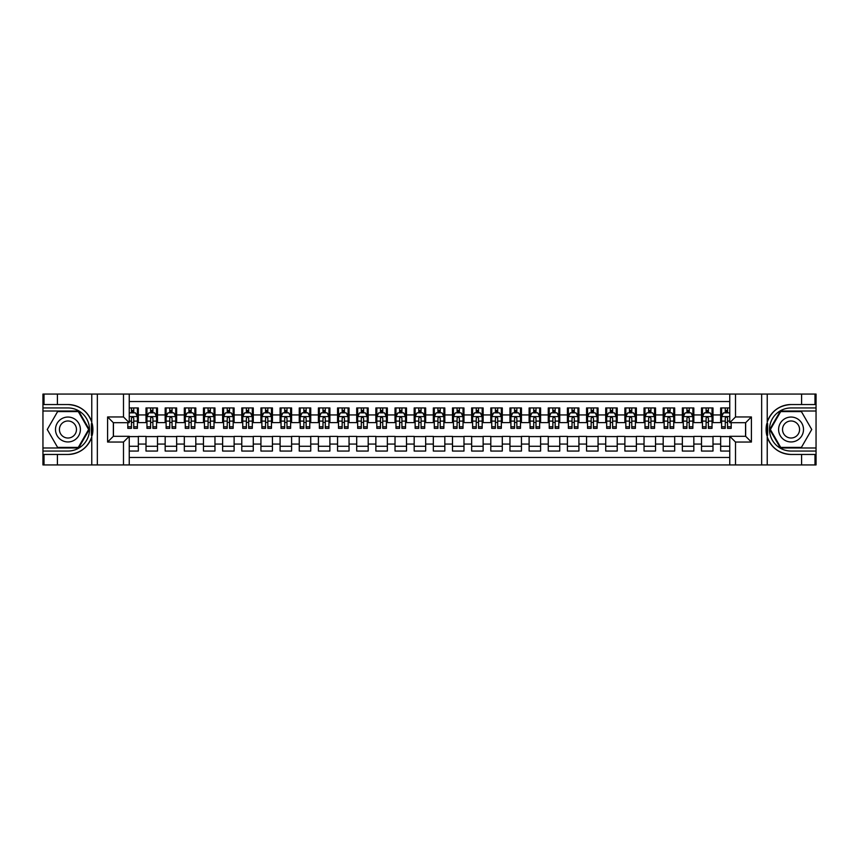 <?xml version="1.0" encoding="UTF-8"?>
<svg xmlns="http://www.w3.org/2000/svg" width="859" height="859" viewBox="0 0 859 859"><rect width="100%" height="100%" fill="white"/><g stroke="black" fill="none" stroke-linecap="round" stroke-linejoin="round"><path stroke-width="1.29" d="M129.247 464.934L729.753 464.934L729.753 436.297L745.655 436.297L745.655 422.703L729.753 422.703L729.753 394.066L129.247 394.066L129.247 422.703L113.345 422.703L113.345 436.297L129.247 436.297L129.247 464.934L57.413 464.934L57.413 454.454L67.947 454.454A24.954 24.954 0 0 0 91.773 436.909L91.773 422.091A24.954 24.954 0 0 0 67.947 404.546L57.413 404.546L57.413 394.066L42.95 394.066L42.95 447.99L78.62 447.99L89.293 429.5L78.62 411.01L42.95 411.01M729.753 407.95L720.658 407.95L720.658 414.94L712.991 414.94L712.991 422.607L720.658 422.607L720.658 414.94M712.991 414.94L712.991 407.95L701.502 407.95L701.502 414.94L693.836 414.94L693.836 422.607L701.502 422.607L701.502 414.94M693.836 414.94L693.836 407.95L682.347 407.95L682.347 414.94L674.68 414.94L674.68 422.607L682.347 422.607L682.347 414.94M674.68 414.94L674.68 407.95L663.191 407.95L663.191 414.94L655.535 414.94L655.535 422.607L663.191 422.607L663.191 414.94M655.535 414.94L655.535 407.95L644.035 407.95L644.035 414.94L636.379 414.94L636.379 422.607L644.035 422.607L644.035 414.94M636.379 414.94L636.379 407.95L624.88 407.95L624.88 414.94L617.224 414.94L617.224 422.607L624.88 422.607L624.88 414.94M617.224 414.94L617.224 407.95L605.724 407.95L605.724 414.94L598.068 414.94L598.068 422.607L605.724 422.607L605.724 414.94M598.068 414.94L598.068 407.95L586.568 407.95L586.568 414.94L578.912 414.94L578.912 422.607L586.568 422.607L586.568 414.94M578.912 414.94L578.912 407.95L567.412 407.95L567.412 414.94L559.757 414.94L559.757 422.607L567.412 422.607L567.412 414.94M559.757 414.94L559.757 407.95L548.257 407.95L548.257 414.94L540.601 414.94L540.601 422.607L548.257 422.607L548.257 414.94M540.601 414.94L540.601 407.95L529.112 407.95L529.112 414.94L521.445 414.94L521.445 422.607L529.112 422.607L529.112 414.94M521.445 414.94L521.445 407.95L509.956 407.95L509.956 414.94L502.29 414.94L502.29 422.607L509.956 422.607L509.956 414.94M502.29 414.94L502.29 407.95L490.8 407.95L490.8 414.94L483.134 414.94L483.134 422.607L490.8 422.607L490.8 414.94M483.134 414.94L483.134 407.95L471.645 407.95L471.645 414.94L463.978 414.94L463.978 422.607L471.645 422.607L471.645 414.94M463.978 414.94L463.978 407.95L452.489 407.95L452.489 414.94L444.822 414.94L444.822 422.607L452.489 422.607L452.489 414.94M444.822 414.94L444.822 407.95L433.333 407.95L433.333 414.94L425.667 414.94L425.667 422.607L433.333 422.607L433.333 414.94M425.667 414.94L425.667 407.95L414.178 407.95L414.178 414.94L406.511 414.94L406.511 422.607L414.178 422.607L414.178 414.94M406.511 414.94L406.511 407.95L395.022 407.95L395.022 414.94L387.355 414.94L387.355 422.607L395.022 422.607L395.022 414.94M387.355 414.94L387.355 407.95L375.866 407.95L375.866 414.94L368.2 414.94L368.2 422.607L375.866 422.607L375.866 414.94M368.2 414.94L368.2 407.95L356.71 407.95L356.71 414.94L349.044 414.94L349.044 422.607L356.71 422.607L356.71 414.94M349.044 414.94L349.044 407.95L337.555 407.95L337.555 414.94L329.888 414.94L329.888 422.607L337.555 422.607L337.555 414.94M329.888 414.94L329.888 407.95L318.399 407.95L318.399 414.94L310.743 414.94L310.743 422.607L318.399 422.607L318.399 414.94M310.743 414.94L310.743 407.95L299.243 407.95L299.243 414.94L291.588 414.94L291.588 422.607L299.243 422.607L299.243 414.94M291.588 414.94L291.588 407.95L280.088 407.95L280.088 414.94L272.432 414.94L272.432 422.607L280.088 422.607L280.088 414.94M272.432 414.94L272.432 407.95L260.932 407.95L260.932 414.94L253.276 414.94L253.276 422.607L260.932 422.607L260.932 414.94M253.276 414.94L253.276 407.95L241.776 407.95L241.776 414.94L234.12 414.94L234.12 422.607L241.776 422.607L241.776 414.94M234.12 414.94L234.12 407.95L222.621 407.95L222.621 414.94L214.965 414.94L214.965 422.607L222.621 422.607L222.621 414.94M214.965 414.94L214.965 407.95L203.465 407.95L203.465 414.94L195.809 414.94L195.809 422.607L203.465 422.607L203.465 414.94M195.809 414.94L195.809 407.95L184.32 407.95L184.32 414.94L176.653 414.94L176.653 422.607L184.32 422.607L184.32 414.94M176.653 414.94L176.653 407.95L165.164 407.95L165.164 414.94L157.498 414.94L157.498 422.607L165.164 422.607L165.164 414.94M157.498 414.94L157.498 407.95L146.009 407.95L146.009 422.607L138.342 422.607L138.342 407.95L129.247 407.95M129.247 451.05L138.342 451.05L138.342 436.393L146.009 436.393L146.009 451.05L157.498 451.05L157.498 436.393L165.164 436.393L165.164 444.06L157.498 444.06M165.164 444.06L165.164 451.05L176.653 451.05L176.653 436.393L184.32 436.393L184.32 444.06L176.653 444.06M184.32 444.06L184.32 451.05L195.809 451.05L195.809 436.393L203.465 436.393L203.465 444.06L195.809 444.06M203.465 444.06L203.465 451.05L214.965 451.05L214.965 436.393L222.621 436.393L222.621 444.06L214.965 444.06M222.621 444.06L222.621 451.05L234.12 451.05L234.12 436.393L241.776 436.393L241.776 444.06L234.12 444.06M241.776 444.06L241.776 451.05L253.276 451.05L253.276 436.393L260.932 436.393L260.932 444.06L253.276 444.06M260.932 444.06L260.932 451.05L272.432 451.05L272.432 436.393L280.088 436.393L280.088 444.06L272.432 444.06M280.088 444.06L280.088 451.05L291.588 451.05L291.588 436.393L299.243 436.393L299.243 444.06L291.588 444.06M299.243 444.06L299.243 451.05L310.743 451.05L310.743 436.393L318.399 436.393L318.399 444.06L310.743 444.06M318.399 444.06L318.399 451.05L329.888 451.05L329.888 436.393L337.555 436.393L337.555 444.06L329.888 444.06M337.555 444.06L337.555 451.05L349.044 451.05L349.044 436.393L356.71 436.393L356.71 444.06L349.044 444.06M356.71 444.06L356.71 451.05L368.2 451.05L368.2 436.393L375.866 436.393L375.866 444.06L368.2 444.06M375.866 444.06L375.866 451.05L387.355 451.05L387.355 436.393L395.022 436.393L395.022 444.06L387.355 444.06M395.022 444.06L395.022 451.05L406.511 451.05L406.511 436.393L414.178 436.393L414.178 444.06L406.511 444.06M414.178 444.06L414.178 451.05L425.667 451.05L425.667 436.393L433.333 436.393L433.333 444.06L425.667 444.06M433.333 444.06L433.333 451.05L444.822 451.05L444.822 436.393L452.489 436.393L452.489 444.06L444.822 444.06M452.489 444.06L452.489 451.05L463.978 451.05L463.978 436.393L471.645 436.393L471.645 444.06L463.978 444.06M471.645 444.06L471.645 451.05L483.134 451.05L483.134 436.393L490.8 436.393L490.8 444.06L483.134 444.06M490.8 444.06L490.8 451.05L502.29 451.05L502.29 436.393L509.956 436.393L509.956 444.06L502.29 444.06M509.956 444.06L509.956 451.05L521.445 451.05L521.445 436.393L529.112 436.393L529.112 444.06L521.445 444.06M529.112 444.06L529.112 451.05L540.601 451.05L540.601 436.393L548.257 436.393L548.257 444.06L540.601 444.06M548.257 444.06L548.257 451.05L559.757 451.05L559.757 436.393L567.412 436.393L567.412 444.06L559.757 444.06M567.412 444.06L567.412 451.05L578.912 451.05L578.912 436.393L586.568 436.393L586.568 444.06L578.912 444.06M586.568 444.06L586.568 451.05L598.068 451.05L598.068 436.393L605.724 436.393L605.724 444.06L598.068 444.06M605.724 444.06L605.724 451.05L617.224 451.05L617.224 436.393L624.88 436.393L624.88 444.06L617.224 444.06M624.88 444.06L624.88 451.05L636.379 451.05L636.379 436.393L644.035 436.393L644.035 444.06L636.379 444.06M644.035 444.06L644.035 451.05L655.535 451.05L655.535 436.393L663.191 436.393L663.191 444.06L655.535 444.06M663.191 444.06L663.191 451.05L674.68 451.05L674.68 436.393L682.347 436.393L682.347 444.06L674.68 444.06M682.347 444.06L682.347 451.05L693.836 451.05L693.836 436.393L701.502 436.393L701.502 444.06L693.836 444.06M701.502 444.06L701.502 451.05L712.991 451.05L712.991 436.393L720.658 436.393L720.658 444.06L712.991 444.06M729.753 401.529L129.247 401.529M129.247 457.471L729.753 457.471M720.658 444.06L720.658 451.05L729.753 451.05M113.442 422.703L113.442 436.297M745.558 436.297L745.558 422.703M131.448 412.739L133.746 412.739M137.386 412.739L138.342 412.739M131.448 422.413L133.746 422.413M137.386 422.413L138.342 422.413M129.247 436.587L138.342 436.587M129.247 446.261L138.342 446.261M146.009 422.413L146.964 422.413M150.604 422.413L152.902 422.413M156.542 422.413L157.498 422.413M146.009 412.739L146.964 412.739M150.604 412.739L152.902 412.739M156.542 412.739L157.498 412.739M146.009 436.587L157.498 436.587M146.009 446.261L157.498 446.261M165.164 436.587L176.653 436.587M165.164 446.261L176.653 446.261M165.164 412.739L166.12 412.739M169.76 412.739L172.058 412.739M175.698 412.739L176.653 412.739M165.164 422.413L166.12 422.413M169.76 422.413L172.058 422.413M175.698 422.413L176.653 422.413M184.32 436.587L195.809 436.587M184.32 446.261L195.809 446.261M184.32 412.739L185.276 412.739M188.916 412.739L191.213 412.739M194.853 412.739L195.809 412.739M184.32 422.413L185.276 422.413M188.916 422.413L191.213 422.413M194.853 422.413L195.809 422.413M203.465 436.587L214.965 436.587M203.465 446.261L214.965 446.261M203.465 412.739L204.431 412.739M208.071 412.739L210.369 412.739M214.009 412.739L214.965 412.739M203.465 422.413L204.431 422.413M208.071 422.413L210.369 422.413M214.009 422.413L214.965 422.413M222.621 436.587L234.12 436.587M222.621 446.261L234.12 446.261M222.621 412.739L223.587 412.739M227.227 412.739L229.525 412.739M233.165 412.739L234.12 412.739M222.621 422.413L223.587 422.413M227.227 422.413L229.525 422.413M233.165 422.413L234.12 422.413M241.776 436.587L253.276 436.587M241.776 446.261L253.276 446.261M241.776 412.739L242.743 412.739M246.372 412.739L248.68 412.739M252.321 412.739L253.276 412.739M241.776 422.413L242.743 422.413M246.372 422.413L248.68 422.413M252.321 422.413L253.276 422.413M260.932 436.587L272.432 436.587M260.932 446.261L272.432 446.261M260.932 412.739L261.888 412.739M265.528 412.739L267.836 412.739M271.465 412.739L272.432 412.739M260.932 422.413L261.888 422.413M265.528 422.413L267.836 422.413M271.465 422.413L272.432 422.413M280.088 436.587L291.588 436.587M280.088 446.261L291.588 446.261M280.088 412.739L281.043 412.739M284.683 412.739L286.981 412.739M290.621 412.739L291.588 412.739M280.088 422.413L281.043 422.413M284.683 422.413L286.981 422.413M290.621 422.413L291.588 422.413M299.243 436.587L310.743 436.587M299.243 446.261L310.743 446.261M299.243 412.739L300.199 412.739M303.839 412.739L306.137 412.739M309.777 412.739L310.743 412.739M299.243 422.413L300.199 422.413M303.839 422.413L306.137 422.413M309.777 422.413L310.743 422.413M318.399 436.587L329.888 436.587M318.399 446.261L329.888 446.261M318.399 412.739L319.355 412.739M322.995 412.739L325.293 412.739M328.933 412.739L329.888 412.739M318.399 422.413L319.355 422.413M322.995 422.413L325.293 422.413M328.933 422.413L329.888 422.413M337.555 436.587L349.044 436.587M337.555 446.261L349.044 446.261M337.555 412.739L338.51 412.739M342.15 412.739L344.448 412.739M348.088 412.739L349.044 412.739M337.555 422.413L338.51 422.413M342.15 422.413L344.448 422.413M348.088 422.413L349.044 422.413M356.71 436.587L368.2 436.587M356.71 446.261L368.2 446.261M356.71 412.739L357.666 412.739M361.306 412.739L363.604 412.739M367.244 412.739L368.2 412.739M356.71 422.413L357.666 422.413M361.306 422.413L363.604 422.413M367.244 422.413L368.2 422.413M375.866 436.587L387.355 436.587M375.866 446.261L387.355 446.261M375.866 412.739L376.822 412.739M380.462 412.739L382.76 412.739M386.4 412.739L387.355 412.739M375.866 422.413L376.822 422.413M380.462 422.413L382.76 422.413M386.4 422.413L387.355 422.413M395.022 436.587L406.511 436.587M395.022 446.261L406.511 446.261M395.022 412.739L395.978 412.739M399.618 412.739L401.915 412.739M405.555 412.739L406.511 412.739M395.022 422.413L395.978 422.413M399.618 422.413L401.915 422.413M405.555 422.413L406.511 422.413M414.178 436.587L425.667 436.587M414.178 446.261L425.667 446.261M414.178 412.739L415.133 412.739M418.773 412.739L421.071 412.739M424.711 412.739L425.667 412.739M414.178 422.413L415.133 422.413M418.773 422.413L421.071 422.413M424.711 422.413L425.667 422.413M433.333 436.587L444.822 436.587M433.333 446.261L444.822 446.261M433.333 412.739L434.289 412.739M437.929 412.739L440.227 412.739M443.867 412.739L444.822 412.739M433.333 422.413L434.289 422.413M437.929 422.413L440.227 422.413M443.867 422.413L444.822 422.413M452.489 436.587L463.978 436.587M452.489 446.261L463.978 446.261M452.489 412.739L453.445 412.739M457.085 412.739L459.382 412.739M463.022 412.739L463.978 412.739M452.489 422.413L453.445 422.413M457.085 422.413L459.382 422.413M463.022 422.413L463.978 422.413M471.645 436.587L483.134 436.587M471.645 446.261L483.134 446.261M471.645 412.739L472.6 412.739M476.24 412.739L478.538 412.739M482.178 412.739L483.134 412.739M471.645 422.413L472.6 422.413M476.24 422.413L478.538 422.413M482.178 422.413L483.134 422.413M490.8 436.587L502.29 436.587M490.8 446.261L502.29 446.261M490.8 412.739L491.756 412.739M495.396 412.739L497.694 412.739M501.334 412.739L502.29 412.739M490.8 422.413L491.756 422.413M495.396 422.413L497.694 422.413M501.334 422.413L502.29 422.413M509.956 436.587L521.445 436.587M509.956 446.261L521.445 446.261M509.956 412.739L510.912 412.739M514.552 412.739L516.85 412.739M520.49 412.739L521.445 412.739M509.956 422.413L510.912 422.413M514.552 422.413L516.85 422.413M520.49 422.413L521.445 422.413M529.112 436.587L540.601 436.587M529.112 446.261L540.601 446.261M529.112 412.739L530.067 412.739M533.707 412.739L536.005 412.739M539.645 412.739L540.601 412.739M529.112 422.413L530.067 422.413M533.707 422.413L536.005 422.413M539.645 422.413L540.601 422.413M548.257 436.587L559.757 436.587M548.257 446.261L559.757 446.261M548.257 412.739L549.223 412.739M552.863 412.739L555.161 412.739M558.801 412.739L559.757 412.739M548.257 422.413L549.223 422.413M552.863 422.413L555.161 422.413M558.801 422.413L559.757 422.413M567.412 436.587L578.912 436.587M567.412 446.261L578.912 446.261M567.412 412.739L568.379 412.739M572.019 412.739L574.317 412.739M577.957 412.739L578.912 412.739M567.412 422.413L568.379 422.413M572.019 422.413L574.317 422.413M577.957 422.413L578.912 422.413M586.568 436.587L598.068 436.587M586.568 446.261L598.068 446.261M586.568 412.739L587.535 412.739M591.164 412.739L593.472 412.739M597.112 412.739L598.068 412.739M586.568 422.413L587.535 422.413M591.164 422.413L593.472 422.413M597.112 422.413L598.068 422.413M605.724 436.587L617.224 436.587M605.724 446.261L617.224 446.261M605.724 412.739L606.679 412.739M610.319 412.739L612.628 412.739M616.257 412.739L617.224 412.739M605.724 422.413L606.679 422.413M610.319 422.413L612.628 422.413M616.257 422.413L617.224 422.413M624.88 436.587L636.379 436.587M624.88 446.261L636.379 446.261M624.88 412.739L625.835 412.739M629.475 412.739L631.773 412.739M635.413 412.739L636.379 412.739M624.88 422.413L625.835 422.413M629.475 422.413L631.773 422.413M635.413 422.413L636.379 422.413M644.035 436.587L655.535 436.587M644.035 446.261L655.535 446.261M644.035 412.739L644.991 412.739M648.631 412.739L650.929 412.739M654.569 412.739L655.535 412.739M644.035 422.413L644.991 422.413M648.631 422.413L650.929 422.413M654.569 422.413L655.535 422.413M663.191 436.587L674.68 436.587M663.191 446.261L674.68 446.261M663.191 412.739L664.147 412.739M667.787 412.739L670.084 412.739M673.724 412.739L674.68 412.739M663.191 422.413L664.147 422.413M667.787 422.413L670.084 422.413M673.724 422.413L674.68 422.413M682.347 436.587L693.836 436.587M682.347 446.261L693.836 446.261M682.347 412.739L683.302 412.739M686.942 412.739L689.24 412.739M692.88 412.739L693.836 412.739M682.347 422.413L683.302 422.413M686.942 422.413L689.24 422.413M692.88 422.413L693.836 422.413M701.502 436.587L712.991 436.587M701.502 446.261L712.991 446.261M701.502 412.739L702.458 412.739M706.098 412.739L708.396 412.739M712.036 412.739L712.991 412.739M701.502 422.413L702.458 422.413M706.098 422.413L708.396 422.413M712.036 422.413L712.991 422.413M720.658 436.587L729.753 436.587M720.658 446.261L729.753 446.261M720.658 412.739L721.614 412.739M725.254 412.739L727.552 412.739M720.658 422.413L721.614 422.413M725.254 422.413L727.552 422.413M133.746 410.441L131.448 410.441M127.808 426.794L127.808 428.351L131.448 428.351L131.448 426.794L127.808 426.794L127.808 422.703M136.001 413.888L137.386 413.888L137.386 428.351L133.746 428.351L133.746 418.108L132.855 416.98L131.459 417.946L131.448 426.794M137.386 413.888L137.386 407.95M137.386 416.669L135.464 412.835L129.72 412.835L129.247 413.791M131.448 412.835L131.448 407.95M133.746 407.95L133.746 412.835M74.175 418.72A12.455 12.455 0 0 0 57.166 423.272A12.455 12.455 0 0 0 61.719 440.28A12.455 12.455 0 0 0 78.727 435.728A12.455 12.455 0 0 0 74.175 418.72M72.21 422.123A8.526 8.526 0 0 0 60.57 425.237A8.526 8.526 0 0 0 63.684 436.877A8.526 8.526 0 0 0 75.334 433.763A8.526 8.526 0 0 0 72.21 422.123M78.287 447.41L57.607 447.41L47.266 429.5L57.607 411.59L78.287 411.59L88.627 429.5L78.287 447.41M797.281 418.72A12.455 12.455 0 0 0 780.273 423.272A12.455 12.455 0 0 0 784.825 440.28A12.455 12.455 0 0 0 801.834 435.728A12.455 12.455 0 0 0 797.281 418.72M795.316 422.123A8.526 8.526 0 0 0 783.666 425.237A8.526 8.526 0 0 0 786.79 436.877A8.526 8.526 0 0 0 798.43 433.763A8.526 8.526 0 0 0 795.316 422.123M801.393 447.41L780.713 447.41L770.373 429.5L780.713 411.59L801.393 411.59L811.734 429.5L801.393 447.41M91.365 435.255L92.224 435.255A24.954 24.954 0 0 0 92.224 423.755L91.365 423.755L91.365 435.395L92.192 435.395M57.413 394.066L91.773 394.066L91.773 422.091C87.618 411.107 79.672 405.255 67.947 404.546M67.947 454.454C79.672 453.745 87.618 447.893 91.773 436.909L91.773 464.934M123.492 464.934L123.492 442.041L107.6 442.041L107.6 416.959L123.492 416.959L123.492 394.066L97.346 394.066L97.346 464.934M57.413 464.934L42.95 464.934L42.95 447.99M42.95 451.05L67.947 451.05A21.55 21.55 0 0 0 89.497 429.5A21.55 21.55 0 0 0 67.947 407.95L42.95 407.95M91.773 394.066L97.346 394.066M123.492 394.066L129.247 394.066M57.413 454.454L44.002 454.454L44.002 464.934M57.413 404.546L44.002 404.546L44.002 394.066M123.492 442.041L129.247 436.297M107.6 442.041L113.345 436.297M107.6 416.959L113.345 422.703M123.492 416.959L129.247 422.703M91.365 423.755L92.192 423.616M92.804 431.637L92.879 428.62M92.632 425.892L92.504 425.087M767.635 423.745L766.776 423.745A24.954 24.954 0 0 0 766.776 435.245L767.635 435.245L767.635 423.605L766.808 423.605M729.753 394.066L801.587 394.066L801.587 404.546L791.053 404.546A24.954 24.954 0 0 0 767.227 422.091L767.227 436.909A24.954 24.954 0 0 0 791.053 454.454L801.587 454.454L801.587 464.934L816.05 464.934L816.05 411.01L780.38 411.01L769.707 429.5L780.38 447.99L816.05 447.99M801.587 464.934L767.227 464.934L767.227 436.909C771.382 447.893 779.328 453.745 791.053 454.454M791.053 404.546C779.328 405.255 771.382 411.107 767.227 422.091L767.227 394.066M735.508 394.066L735.508 416.959L751.4 416.959L751.4 442.041L735.508 442.041L735.508 464.934L761.654 464.934L761.654 394.066M801.587 394.066L816.05 394.066L816.05 411.01M816.05 407.95L791.053 407.95A21.55 21.55 0 0 0 769.503 429.5A21.55 21.55 0 0 0 791.053 451.05L816.05 451.05M767.227 464.934L761.654 464.934M735.508 464.934L729.753 464.934M801.587 404.546L814.998 404.546L814.998 394.066M801.587 454.454L814.998 454.454L814.998 464.934M735.508 416.959L729.753 422.703M751.4 416.959L745.655 422.703M751.4 442.041L745.655 436.297M735.508 442.041L729.753 436.297M767.635 435.245L766.808 435.384M766.196 427.363L766.121 430.38M766.368 433.108L766.496 433.913M152.902 410.441L150.604 410.441M156.542 426.794L152.902 426.794L152.902 428.351L156.542 428.351L156.542 416.669L154.62 412.835L148.875 412.835L146.964 416.669L146.964 428.351L150.604 428.351L150.604 426.794L146.964 426.794M146.964 416.669L146.964 407.95M156.542 416.669L156.542 407.95M150.604 412.835L150.604 407.95M152.902 407.95L152.902 412.835M152.902 426.794L152.902 418.108L151.635 416.959L150.615 417.946L150.604 426.794M172.058 410.441L169.76 410.441M175.698 426.794L172.058 426.794L172.058 428.351L175.698 428.351L175.698 416.669L173.776 412.835L168.031 412.835L166.12 416.669L166.12 428.351L169.76 428.351L169.76 426.794L166.12 426.794M166.12 416.669L166.12 407.95M175.698 416.669L175.698 407.95M169.76 412.835L169.76 407.95M172.058 407.95L172.058 412.835M172.058 426.794L172.058 418.108L170.78 416.959L169.771 417.946L169.76 426.794M191.213 410.441L188.916 410.441M194.853 426.794L191.213 426.794L191.213 428.351L194.853 428.351L194.853 416.669L192.931 412.835L187.187 412.835L185.276 416.669L185.276 428.351L188.916 428.351L188.916 426.794L185.276 426.794M185.276 416.669L185.276 407.95M194.853 416.669L194.853 407.95M188.916 412.835L188.916 407.95M191.213 407.95L191.213 412.835M191.213 426.794L191.213 418.108L189.936 416.959L188.926 417.946L188.916 426.794M210.369 410.441L208.071 410.441M214.009 426.794L210.369 426.794L210.369 428.351L214.009 428.351L214.009 416.669L212.087 412.835L206.343 412.835L204.431 416.669L204.431 428.351L208.071 428.351L208.071 426.794L204.431 426.794M204.431 416.669L204.431 407.95M214.009 416.669L214.009 407.95M208.071 412.835L208.071 407.95M210.369 407.95L210.369 412.835M210.369 426.794L210.369 418.108L209.091 416.959L208.082 417.946L208.071 426.794M229.525 410.441L227.227 410.441M233.165 426.794L229.525 426.794L229.525 428.351L233.165 428.351L233.165 416.669L231.243 412.835L225.498 412.835L223.587 416.669L223.587 428.351L227.227 428.351L227.227 426.794L223.587 426.794M223.587 416.669L223.587 407.95M233.165 416.669L233.165 407.95M227.227 412.835L227.227 407.95M229.525 407.95L229.525 412.835M229.525 426.794L229.525 418.108L228.247 416.959L227.238 417.946L227.227 426.794M248.68 410.441L246.372 410.441M252.321 426.794L248.68 426.794L248.68 428.351L252.321 428.351L252.321 416.669L250.398 412.835L244.654 412.835L242.743 416.669L242.743 428.351L246.372 428.351L246.372 426.794L242.743 426.794M242.743 416.669L242.743 407.95M252.321 416.669L252.321 407.95M246.372 412.835L246.372 407.95M248.68 407.95L248.68 412.835M248.68 426.794L248.68 418.108L247.403 416.959L246.372 418.108L246.372 426.794M267.836 410.441L265.528 410.441M271.465 426.794L267.836 426.794L267.836 428.351L271.465 428.351L271.465 416.669L269.554 412.835L263.81 412.835L261.888 416.669L261.888 428.351L265.528 428.351L265.528 426.794L261.888 426.794M261.888 416.669L261.888 407.95M271.465 416.669L271.465 407.95M265.528 412.835L265.528 407.95M267.836 407.95L267.836 412.835M267.836 426.794L267.836 418.108L266.558 416.959L265.538 417.946L265.528 426.794M286.981 410.441L284.683 410.441M290.621 426.794L286.981 426.794L286.981 428.351L290.621 428.351L290.621 416.669L288.71 412.835L282.965 412.835L281.043 416.669L281.043 428.351L284.683 428.351L284.683 426.794L281.043 426.794M281.043 416.669L281.043 407.95M290.621 416.669L290.621 407.95M284.683 412.835L284.683 407.95M286.981 407.95L286.981 412.835M286.981 426.794L286.981 418.108L285.714 416.959L284.694 417.946L284.683 426.794M306.137 410.441L303.839 410.441M309.777 426.794L306.137 426.794L306.137 428.351L309.777 428.351L309.777 416.669L307.866 412.835L302.121 412.835L300.199 416.669L300.199 428.351L303.839 428.351L303.839 426.794L300.199 426.794M300.199 416.669L300.199 407.95M309.777 416.669L309.777 407.95M303.839 412.835L303.839 407.95M306.137 407.95L306.137 412.835M306.137 426.794L306.137 418.108L304.87 416.959L303.85 417.946L303.839 426.794M325.293 410.441L322.995 410.441M328.933 426.794L325.293 426.794L325.293 428.351L328.933 428.351L328.933 416.669L327.021 412.835L321.277 412.835L319.355 416.669L319.355 428.351L322.995 428.351L322.995 426.794L319.355 426.794M319.355 416.669L319.355 407.95M328.933 416.669L328.933 407.95M322.995 412.835L322.995 407.95M325.293 407.95L325.293 412.835M325.293 426.794L325.293 418.108L324.026 416.959L323.005 417.946L322.995 426.794M344.448 410.441L342.15 410.441M348.088 426.794L344.448 426.794L344.448 428.351L348.088 428.351L348.088 416.669L346.177 412.835L340.432 412.835L338.51 416.669L338.51 428.351L342.15 428.351L342.15 426.794L338.51 426.794M338.51 416.669L338.51 407.95M348.088 416.669L348.088 407.95M342.15 412.835L342.15 407.95M344.448 407.95L344.448 412.835M344.448 426.794L344.448 418.108L343.181 416.959L342.161 417.946L342.15 426.794M363.604 410.441L361.306 410.441M367.244 426.794L363.604 426.794L363.604 428.351L367.244 428.351L367.244 416.669L365.333 412.835L359.588 412.835L357.666 416.669L357.666 428.351L361.306 428.351L361.306 426.794L357.666 426.794M357.666 416.669L357.666 407.95M367.244 416.669L367.244 407.95M361.306 412.835L361.306 407.95M363.604 407.95L363.604 412.835M363.604 426.794L363.604 418.108L362.337 416.959L361.317 417.946L361.306 426.794M382.76 410.441L380.462 410.441M386.4 426.794L382.76 426.794L382.76 428.351L386.4 428.351L386.4 416.669L384.488 412.835L378.744 412.835L376.822 416.669L376.822 428.351L380.462 428.351L380.462 426.794L376.822 426.794M376.822 416.669L376.822 407.95M386.4 416.669L386.4 407.95M380.462 412.835L380.462 407.95M382.76 407.95L382.76 412.835M382.76 426.794L382.76 418.108L381.493 416.959L380.473 417.946L380.462 426.794M401.915 410.441L399.618 410.441M405.555 426.794L401.915 426.794L401.915 428.351L405.555 428.351L405.555 416.669L403.644 412.835L397.889 412.835L395.978 416.669L395.978 428.351L399.618 428.351L399.618 426.794L395.978 426.794M395.978 416.669L395.978 407.95M405.555 416.669L405.555 407.95M399.618 412.835L399.618 407.95M401.915 407.95L401.915 412.835M401.915 426.794L401.915 418.108L400.648 416.959L399.628 417.946L399.618 426.794M421.071 410.441L418.773 410.441M424.711 426.794L421.071 426.794L421.071 428.351L424.711 428.351L424.711 416.669L422.8 412.835L417.044 412.835L415.133 416.669L415.133 428.351L418.773 428.351L418.773 426.794L415.133 426.794M415.133 416.669L415.133 407.95M424.711 416.669L424.711 407.95M418.773 412.835L418.773 407.95M421.071 407.95L421.071 412.835M421.071 426.794L421.071 418.108L419.804 416.959L418.784 417.946L418.773 426.794M440.227 410.441L437.929 410.441M443.867 426.794L440.227 426.794L440.227 428.351L443.867 428.351L443.867 416.669L441.956 412.835L436.2 412.835L434.289 416.669L434.289 428.351L437.929 428.351L437.929 426.794L434.289 426.794M434.289 416.669L434.289 407.95M443.867 416.669L443.867 407.95M437.929 412.835L437.929 407.95M440.227 407.95L440.227 412.835M440.227 426.794L440.227 418.108L438.96 416.959L437.94 417.946L437.929 426.794M459.382 410.441L457.085 410.441M463.022 426.794L459.382 426.794L459.382 428.351L463.022 428.351L463.022 416.669L461.111 412.835L455.356 412.835L453.445 416.669L453.445 428.351L457.085 428.351L457.085 426.794L453.445 426.794M453.445 416.669L453.445 407.95M463.022 416.669L463.022 407.95M457.085 412.835L457.085 407.95M459.382 407.95L459.382 412.835M459.382 426.794L459.382 418.108L458.115 416.959L457.095 417.946L457.085 426.794M478.538 410.441L476.24 410.441M482.178 426.794L478.538 426.794L478.538 428.351L482.178 428.351L482.178 416.669L480.256 412.835L474.512 412.835L472.6 416.669L472.6 428.351L476.24 428.351L476.24 426.794L472.6 426.794M472.6 416.669L472.6 407.95M482.178 416.669L482.178 407.95M476.24 412.835L476.24 407.95M478.538 407.95L478.538 412.835M478.538 426.794L478.538 418.108L477.271 416.959L476.251 417.946L476.24 426.794M497.694 410.441L495.396 410.441M501.334 426.794L497.694 426.794L497.694 428.351L501.334 428.351L501.334 416.669L499.412 412.835L493.667 412.835L491.756 416.669L491.756 428.351L495.396 428.351L495.396 426.794L491.756 426.794M491.756 416.669L491.756 407.95M501.334 416.669L501.334 407.95M495.396 412.835L495.396 407.95M497.694 407.95L497.694 412.835M497.694 426.794L497.694 418.108L496.427 416.959L495.407 417.946L495.396 426.794M516.85 410.441L514.552 410.441M520.49 426.794L516.85 426.794L516.85 428.351L520.49 428.351L520.49 416.669L518.568 412.835L512.823 412.835L510.912 416.669L510.912 428.351L514.552 428.351L514.552 426.794L510.912 426.794M510.912 416.669L510.912 407.95M520.49 416.669L520.49 407.95M514.552 412.835L514.552 407.95M516.85 407.95L516.85 412.835M516.85 426.794L516.85 418.108L515.572 416.959L514.562 417.946L514.552 426.794M536.005 410.441L533.707 410.441M539.645 426.794L536.005 426.794L536.005 428.351L539.645 428.351L539.645 416.669L537.723 412.835L531.979 412.835L530.067 416.669L530.067 428.351L533.707 428.351L533.707 426.794L530.067 426.794M530.067 416.669L530.067 407.95M539.645 416.669L539.645 407.95M533.707 412.835L533.707 407.95M536.005 407.95L536.005 412.835M536.005 426.794L536.005 418.108L534.727 416.959L533.718 417.946L533.707 426.794M555.161 410.441L552.863 410.441M558.801 426.794L555.161 426.794L555.161 428.351L558.801 428.351L558.801 416.669L556.879 412.835L551.134 412.835L549.223 416.669L549.223 428.351L552.863 428.351L552.863 426.794L549.223 426.794M549.223 416.669L549.223 407.95M558.801 416.669L558.801 407.95M552.863 412.835L552.863 407.95M555.161 407.95L555.161 412.835M555.161 426.794L555.161 418.108L553.883 416.959L552.874 417.946L552.863 426.794M574.317 410.441L572.019 410.441M577.957 426.794L574.317 426.794L574.317 428.351L577.957 428.351L577.957 416.669L576.035 412.835L570.29 412.835L568.379 416.669L568.379 428.351L572.019 428.351L572.019 426.794L568.379 426.794M568.379 416.669L568.379 407.95M577.957 416.669L577.957 407.95M572.019 412.835L572.019 407.95M574.317 407.95L574.317 412.835M574.317 426.794L574.317 418.108L573.039 416.959L572.03 417.946L572.019 426.794M593.472 410.441L591.164 410.441M597.112 426.794L593.472 426.794L593.472 428.351L597.112 428.351L597.112 416.669L595.19 412.835L589.446 412.835L587.535 416.669L587.535 428.351L591.164 428.351L591.164 426.794L587.535 426.794M587.535 416.669L587.535 407.95M597.112 416.669L597.112 407.95M591.164 412.835L591.164 407.95M593.472 407.95L593.472 412.835M593.472 426.794L593.472 418.108L592.195 416.959L591.164 418.108L591.164 426.794M612.628 410.441L610.319 410.441M616.257 426.794L612.628 426.794L612.628 428.351L616.257 428.351L616.257 416.669L614.346 412.835L608.601 412.835L606.679 416.669L606.679 428.351L610.319 428.351L610.319 426.794L606.679 426.794M606.679 416.669L606.679 407.95M616.257 416.669L616.257 407.95M610.319 412.835L610.319 407.95M612.628 407.95L612.628 412.835M612.628 426.794L612.628 418.108L611.35 416.959L610.33 417.946L610.319 426.794M631.773 410.441L629.475 410.441M635.413 426.794L631.773 426.794L631.773 428.351L635.413 428.351L635.413 416.669L633.502 412.835L627.757 412.835L625.835 416.669L625.835 428.351L629.475 428.351L629.475 426.794L625.835 426.794M625.835 416.669L625.835 407.95M635.413 416.669L635.413 407.95M629.475 412.835L629.475 407.95M631.773 407.95L631.773 412.835M631.773 426.794L631.773 418.108L630.506 416.959L629.486 417.946L629.475 426.794M650.929 410.441L648.631 410.441M654.569 426.794L650.929 426.794L650.929 428.351L654.569 428.351L654.569 416.669L652.657 412.835L646.913 412.835L644.991 416.669L644.991 428.351L648.631 428.351L648.631 426.794L644.991 426.794M644.991 416.669L644.991 407.95M654.569 416.669L654.569 407.95M648.631 412.835L648.631 407.95M650.929 407.95L650.929 412.835M650.929 426.794L650.929 418.108L649.662 416.959L648.642 417.946L648.631 426.794M670.084 410.441L667.787 410.441M673.724 426.794L670.084 426.794L670.084 428.351L673.724 428.351L673.724 416.669L671.813 412.835L666.069 412.835L664.147 416.669L664.147 428.351L667.787 428.351L667.787 426.794L664.147 426.794M664.147 416.669L664.147 407.95M673.724 416.669L673.724 407.95M667.787 412.835L667.787 407.95M670.084 407.95L670.084 412.835M670.084 426.794L670.084 418.108L668.817 416.959L667.797 417.946L667.787 426.794M689.24 410.441L686.942 410.441M692.88 426.794L689.24 426.794L689.24 428.351L692.88 428.351L692.88 416.669L690.969 412.835L685.224 412.835L683.302 416.669L683.302 428.351L686.942 428.351L686.942 426.794L683.302 426.794M683.302 416.669L683.302 407.95M692.88 416.669L692.88 407.95M686.942 412.835L686.942 407.95M689.24 407.95L689.24 412.835M689.24 426.794L689.24 418.108L687.973 416.959L686.953 417.946L686.942 426.794M708.396 410.441L706.098 410.441M712.036 426.794L708.396 426.794L708.396 428.351L712.036 428.351L712.036 416.669L710.125 412.835L704.38 412.835L702.458 416.669L702.458 428.351L706.098 428.351L706.098 426.794L702.458 426.794M702.458 416.669L702.458 407.95M712.036 416.669L712.036 407.95M706.098 412.835L706.098 407.95M708.396 407.95L708.396 412.835M708.396 426.794L708.396 418.108L707.129 416.959L706.109 417.946L706.098 426.794M727.552 410.441L725.254 410.441M729.753 413.791L729.28 412.835L723.536 412.835L721.614 416.669L721.614 428.351L725.254 428.351L725.254 426.794L721.614 426.794M721.614 416.669L721.614 407.95M731.192 422.703L731.192 428.351L727.552 428.351L727.552 418.108L727.015 417.13L725.909 417.066L725.264 417.946L725.254 426.794M725.254 412.835L725.254 407.95M727.552 407.95L727.552 412.835M146.009 444.06L138.342 444.06M146.009 414.94L138.342 414.94M137.333 416.572L129.247 416.572M137.386 426.794L133.746 426.794M131.448 421.103L129.247 421.103M137.386 421.103L133.746 421.103M133.746 411.665L131.448 411.665M156.488 416.572L147.007 416.572M146.964 413.888L148.349 413.888M155.146 413.888L156.542 413.888M150.604 421.103L146.964 421.103M156.542 421.103L152.902 421.103M152.902 411.665L150.604 411.665M175.644 416.572L166.163 416.572M166.12 413.888L167.505 413.888M174.302 413.888L175.698 413.888M169.76 421.103L166.12 421.103M175.698 421.103L172.058 421.103M172.058 411.665L169.76 411.665M194.8 416.572L185.319 416.572M185.276 413.888L186.661 413.888M193.458 413.888L194.853 413.888M188.916 421.103L185.276 421.103M194.853 421.103L191.213 421.103M191.213 411.665L188.916 411.665M213.955 416.572L204.474 416.572M204.431 413.888L205.816 413.888M212.613 413.888L214.009 413.888M208.071 421.103L204.431 421.103M214.009 421.103L210.369 421.103M210.369 411.665L208.071 411.665M233.111 416.572L223.63 416.572M223.587 413.888L224.972 413.888M231.769 413.888L233.165 413.888M227.227 421.103L223.587 421.103M233.165 421.103L229.525 421.103M229.525 411.665L227.227 411.665M252.267 416.572L242.786 416.572M242.743 413.888L244.128 413.888M250.925 413.888L252.321 413.888M246.372 421.103L242.743 421.103M252.321 421.103L248.68 421.103M248.68 411.665L246.372 411.665M271.423 416.572L261.941 416.572M261.888 413.888L263.284 413.888M270.08 413.888L271.465 413.888M265.528 421.103L261.888 421.103M271.465 421.103L267.836 421.103M267.836 411.665L265.528 411.665M290.578 416.572L281.097 416.572M281.043 413.888L282.439 413.888M289.236 413.888L290.621 413.888M284.683 421.103L281.043 421.103M290.621 421.103L286.981 421.103M286.981 411.665L284.683 411.665M309.734 416.572L300.253 416.572M300.199 413.888L301.595 413.888M308.392 413.888L309.777 413.888M303.839 421.103L300.199 421.103M309.777 421.103L306.137 421.103M306.137 411.665L303.839 411.665M328.89 416.572L319.408 416.572M319.355 413.888L320.751 413.888M327.547 413.888L328.933 413.888M322.995 421.103L319.355 421.103M328.933 421.103L325.293 421.103M325.293 411.665L322.995 411.665M348.045 416.572L338.564 416.572M338.51 413.888L339.906 413.888M346.703 413.888L348.088 413.888M342.15 421.103L338.51 421.103M348.088 421.103L344.448 421.103M344.448 411.665L342.15 411.665M367.201 416.572L357.72 416.572M357.666 413.888L359.062 413.888M365.859 413.888L367.244 413.888M361.306 421.103L357.666 421.103M367.244 421.103L363.604 421.103M363.604 411.665L361.306 411.665M386.357 416.572L376.876 416.572M376.822 413.888L378.207 413.888M385.015 413.888L386.4 413.888M380.462 421.103L376.822 421.103M386.4 421.103L382.76 421.103M382.76 411.665L380.462 411.665M405.512 416.572L396.031 416.572M395.978 413.888L397.363 413.888M404.17 413.888L405.555 413.888M399.618 421.103L395.978 421.103M405.555 421.103L401.915 421.103M401.915 411.665L399.618 411.665M424.668 416.572L415.187 416.572M415.133 413.888L416.518 413.888M423.326 413.888L424.711 413.888M418.773 421.103L415.133 421.103M424.711 421.103L421.071 421.103M421.071 411.665L418.773 411.665M443.813 416.572L434.332 416.572M434.289 413.888L435.674 413.888M442.482 413.888L443.867 413.888M437.929 421.103L434.289 421.103M443.867 421.103L440.227 421.103M440.227 411.665L437.929 411.665M462.969 416.572L453.488 416.572M453.445 413.888L454.83 413.888M461.637 413.888L463.022 413.888M457.085 421.103L453.445 421.103M463.022 421.103L459.382 421.103M459.382 411.665L457.085 411.665M482.124 416.572L472.643 416.572M472.6 413.888L473.985 413.888M480.793 413.888L482.178 413.888M476.24 421.103L472.6 421.103M482.178 421.103L478.538 421.103M478.538 411.665L476.24 411.665M501.28 416.572L491.799 416.572M491.756 413.888L493.141 413.888M499.938 413.888L501.334 413.888M495.396 421.103L491.756 421.103M501.334 421.103L497.694 421.103M497.694 411.665L495.396 411.665M520.436 416.572L510.955 416.572M510.912 413.888L512.297 413.888M519.094 413.888L520.49 413.888M514.552 421.103L510.912 421.103M520.49 421.103L516.85 421.103M516.85 411.665L514.552 411.665M539.592 416.572L530.11 416.572M530.067 413.888L531.453 413.888M538.249 413.888L539.645 413.888M533.707 421.103L530.067 421.103M539.645 421.103L536.005 421.103M536.005 411.665L533.707 411.665M558.747 416.572L549.266 416.572M549.223 413.888L550.608 413.888M557.405 413.888L558.801 413.888M552.863 421.103L549.223 421.103M558.801 421.103L555.161 421.103M555.161 411.665L552.863 411.665M577.903 416.572L568.422 416.572M568.379 413.888L569.764 413.888M576.561 413.888L577.957 413.888M572.019 421.103L568.379 421.103M577.957 421.103L574.317 421.103M574.317 411.665L572.019 411.665M597.059 416.572L587.577 416.572M587.535 413.888L588.92 413.888M595.716 413.888L597.112 413.888M591.164 421.103L587.535 421.103M597.112 421.103L593.472 421.103M593.472 411.665L591.164 411.665M616.214 416.572L606.733 416.572M606.679 413.888L608.075 413.888M614.872 413.888L616.257 413.888M610.319 421.103L606.679 421.103M616.257 421.103L612.628 421.103M612.628 411.665L610.319 411.665M635.37 416.572L625.889 416.572M625.835 413.888L627.231 413.888M634.028 413.888L635.413 413.888M629.475 421.103L625.835 421.103M635.413 421.103L631.773 421.103M631.773 411.665L629.475 411.665M654.526 416.572L645.045 416.572M644.991 413.888L646.387 413.888M653.184 413.888L654.569 413.888M648.631 421.103L644.991 421.103M654.569 421.103L650.929 421.103M650.929 411.665L648.631 411.665M673.681 416.572L664.2 416.572M664.147 413.888L665.542 413.888M672.339 413.888L673.724 413.888M667.787 421.103L664.147 421.103M673.724 421.103L670.084 421.103M670.084 411.665L667.787 411.665M692.837 416.572L683.356 416.572M683.302 413.888L684.698 413.888M691.495 413.888L692.88 413.888M686.942 421.103L683.302 421.103M692.88 421.103L689.24 421.103M689.24 411.665L686.942 411.665M711.993 416.572L702.512 416.572M702.458 413.888L703.854 413.888M710.651 413.888L712.036 413.888M706.098 421.103L702.458 421.103M712.036 421.103L708.396 421.103M708.396 411.665L706.098 411.665M729.753 416.572L721.667 416.572M721.614 413.888L722.999 413.888M731.192 426.794L727.552 426.794M725.254 421.103L721.614 421.103M729.753 421.103L727.552 421.103M727.552 411.665L725.254 411.665"/></g></svg>
